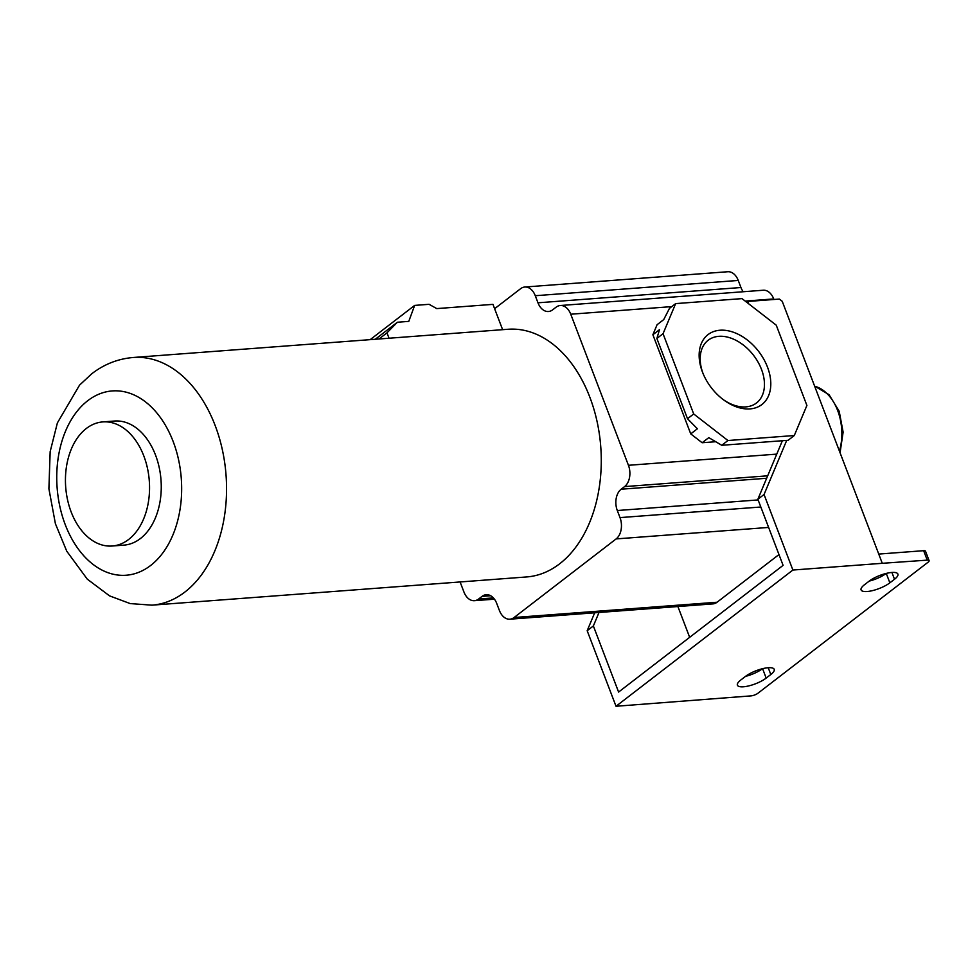 <?xml version="1.0" encoding="UTF-8"?>
<svg xmlns="http://www.w3.org/2000/svg" width="978" height="978" viewBox="0 0 978 978"><rect width="100%" height="100%" fill="white"/><g stroke="black" fill="none" stroke-linecap="round" stroke-linejoin="round"><path stroke-width="1.47" d="M758.109 499.929L617.301 510.528L620.003 517.606A15.892 10.697 85.7 0 1 616.14 538.915L514.098 617.509A15.892 10.697 85.7 0 1 509.88 619.196A15.892 10.697 85.7 0 1 499.416 610.492L496.714 603.414A15.892 10.697 85.7 0 0 486.237 594.71A15.892 10.697 85.7 0 0 482.02 596.397L478.621 599.013A15.892 10.697 85.7 0 1 474.403 600.688A15.892 10.697 85.7 0 1 463.939 591.996L460.1 581.959M617.301 510.528A15.892 10.697 85.7 0 1 621.164 489.22L624.575 486.604A15.892 10.697 85.7 0 0 628.438 465.296L570.749 314.219A15.892 10.697 85.7 0 0 560.284 305.515L763.256 290.234A15.892 10.697 85.7 0 1 773.72 298.938L773.928 299.476M502.619 329.672L494.611 308.706L520.589 288.706A15.892 10.697 85.7 0 1 524.807 287.019L727.779 271.737A15.892 10.697 85.7 0 1 738.243 280.441L740.945 287.52L537.973 302.801A15.892 10.697 85.7 0 0 548.45 311.505A15.892 10.697 85.7 0 0 552.668 309.818L556.066 307.202A15.892 10.697 85.7 0 1 560.284 305.515M743.219 291.75A15.892 10.697 85.7 0 1 740.945 287.52M778.977 554.55L717.07 602.228A15.892 10.697 85.7 0 1 712.852 603.903L509.88 619.196M508.022 329.268A124.194 83.656 85.7 0 1 597.032 421.359A124.194 83.656 85.7 0 1 559.624 563.817A124.194 83.656 85.7 0 1 526.665 576.947L151.957 605.162A124.194 83.656 -94.3 0 0 184.903 592.032A124.194 83.656 -94.3 0 0 222.312 449.574A124.194 83.656 -94.3 0 0 133.301 357.483L508.022 329.268M524.807 287.019A15.892 10.697 85.7 0 1 535.272 295.723L537.973 302.801M594.685 612.803L587.179 630.724L593.365 625.957L618.597 692.057L783.097 565.357L757.864 499.257L764.05 494.501L792.889 570.04L616.018 706.263L750.994 695.884A5.293 1.589 -20.9 0 0 757.987 693.206L928.061 562.228A5.293 1.589 -20.9 0 0 929.1 560.626L925.494 551.189A5.293 1.589 -20.9 0 0 923.635 550.687L927.242 560.137A5.293 1.589 -20.9 0 1 929.1 560.626M599.001 612.485L593.365 625.957M689.661 637.326L677.901 606.543M587.179 630.724L616.018 706.263M886.178 573.438A17.213 5.147 -20.9 0 1 869.197 581.103M762.498 668.695A17.213 5.147 -20.9 0 1 745.517 676.373M878.745 554.074L923.635 550.687M782.376 440.723L757.864 499.257M715.725 441.726L702.143 442.741L690.737 433.89L652.876 334.745L657.082 324.72L663.72 319.598L669.478 308.376L675.651 303.608L663.047 333.706L656.874 338.461L687.522 418.731L697.387 428.767L690.737 433.89M792.889 570.04L882.278 563.304L782.217 301.285L779.368 299.072L748.525 301.395L747.803 303.119M882.278 563.304L927.242 560.137M770.811 674.514L766.177 678.084A17.213 5.147 -20.9 0 1 749.05 685.835A17.213 5.147 -20.9 0 1 737.412 685.187A17.213 5.147 -20.9 0 1 740.798 680.003L745.444 676.421A17.213 5.147 -20.9 0 1 762.571 668.683A17.213 5.147 -20.9 0 1 774.209 669.331A17.213 5.147 -20.9 0 1 770.811 674.514L768.219 667.73M894.503 579.257L889.858 582.827A17.213 5.147 -20.9 0 1 872.731 590.565A17.213 5.147 -20.9 0 1 861.092 589.917A17.213 5.147 -20.9 0 1 864.491 584.734L869.124 581.164A17.213 5.147 -20.9 0 1 886.251 573.414A17.213 5.147 -20.9 0 1 897.89 574.062A17.213 5.147 -20.9 0 1 894.503 579.257L891.912 572.46M786.703 440.393L764.05 494.501M702.143 442.741L708.793 437.631L721.752 445.283L727.938 440.528L794.295 435.528L806.899 405.442L776.251 325.185L742.009 298.62L675.651 303.608M663.047 333.706L693.695 413.963L727.938 440.528M693.695 413.963L687.522 418.731M652.876 334.745L659.527 329.623L656.874 338.461M794.295 435.528L788.109 440.296L721.752 445.283M749.992 408.902A44.12 29.817 52.4 0 0 767.498 367.117A44.12 29.817 52.4 0 0 719.955 330.234A44.12 29.817 52.4 0 0 702.571 372.337A44.12 29.817 52.4 0 0 724.038 400.185A44.12 29.817 52.4 0 0 749.992 408.902M723.255 399.611A39.585 26.761 52.4 0 0 745.798 406.897A39.585 26.761 52.4 0 0 756.483 402.973A39.585 26.761 52.4 0 0 758.072 362.141A39.585 26.761 52.4 0 0 718.854 336.322A39.585 26.761 52.4 0 0 708.17 340.246A39.585 26.761 52.4 0 0 702.938 373.229M748.525 301.395L747.058 302.532M494.611 308.706L492.961 304.366L436.75 308.596L429.085 304.317L414.648 305.405L408.78 321.383L397.386 322.239L386.982 332.838L389.036 338.229M386.982 332.838L378.999 338.987M112.164 546.017L123.876 545.137A62.225 41.92 -94.3 0 0 140.392 538.56A62.225 41.92 -94.3 0 0 159.133 467.178A62.225 41.92 -94.3 0 0 114.536 421.029L102.824 421.909A62.225 41.92 -94.3 0 0 86.308 428.498A62.225 41.92 -94.3 0 0 67.568 499.88A62.225 41.92 -94.3 0 0 112.164 546.017A62.225 41.92 -94.3 0 0 128.68 539.44A62.225 41.92 -94.3 0 0 147.421 468.059A62.225 41.92 -94.3 0 0 102.824 421.909M414.648 305.405L370.185 339.647M397.386 322.239L375.295 339.256M760.823 507.007L620.003 517.606M766.654 478.266L621.164 489.22M493.377 597.9L478.621 599.013M490.663 595.749L482.02 596.397M738.243 280.441L535.272 295.723M767.681 475.821L624.575 486.604M776.764 454.122L628.438 465.296M773.72 298.938L745.187 301.09M671.764 306.615L570.749 314.219M886.264 573.414L889.858 582.827M762.583 668.683L766.177 678.084M87.751 400.699A92.409 62.25 -94.3 0 0 65.245 524.648A92.409 62.25 -94.3 0 0 150.661 565.467A92.409 62.25 -94.3 0 0 173.167 441.53A92.409 62.25 -94.3 0 0 87.751 400.699M768.622 527.435L616.14 538.915M717.07 602.228L514.098 617.509M839.442 451.127A45.55 30.673 -94.3 0 0 814.662 386.224M474.403 600.688L494.44 599.184M151.957 605.162L130.196 603.585L109.573 595.883L87.274 579.147L66.761 551.213L55.416 523.756L48.9 488.792L50.159 451.653L57.384 422.912L79.536 385.149L91.773 373.767C104.169 364.207 118.008 358.779 133.301 357.483M814.613 386.114L829.063 394.684L839.197 411.261L843.122 432.129L840.065 452.753"/></g></svg>
